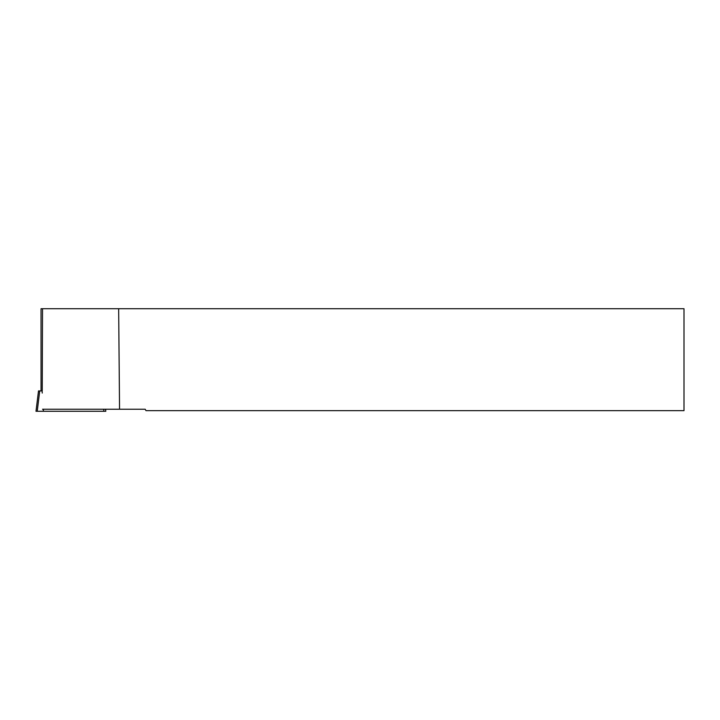 <?xml version="1.0" encoding="UTF-8"?>
<svg xmlns="http://www.w3.org/2000/svg" width="720" height="720" viewBox="0 0 720 720"><rect width="100%" height="100%" fill="white"/><g stroke="black" fill="none" stroke-linecap="round" stroke-linejoin="round"><path stroke-width="1.08" d="M105.561 409.23L105.813 411.282L36 411.282L38.502 390.933L42.237 390.933L41.04 390.924L41.04 308.718L42.525 308.718L42.237 390.924M36 411.282L38.502 390.933M118.656 308.718L684 308.718L684 410.643L145.971 410.643L145.197 409.23L119.547 409.23L118.656 308.718L42.525 308.718M119.547 409.23L42.525 409.23M103.707 409.23L103.833 411.282L105.813 411.282L36 411.282L37.233 411.282L39.726 390.933M42.111 390.933L42.246 393.066M43.272 409.23L43.398 411.282"/></g></svg>
